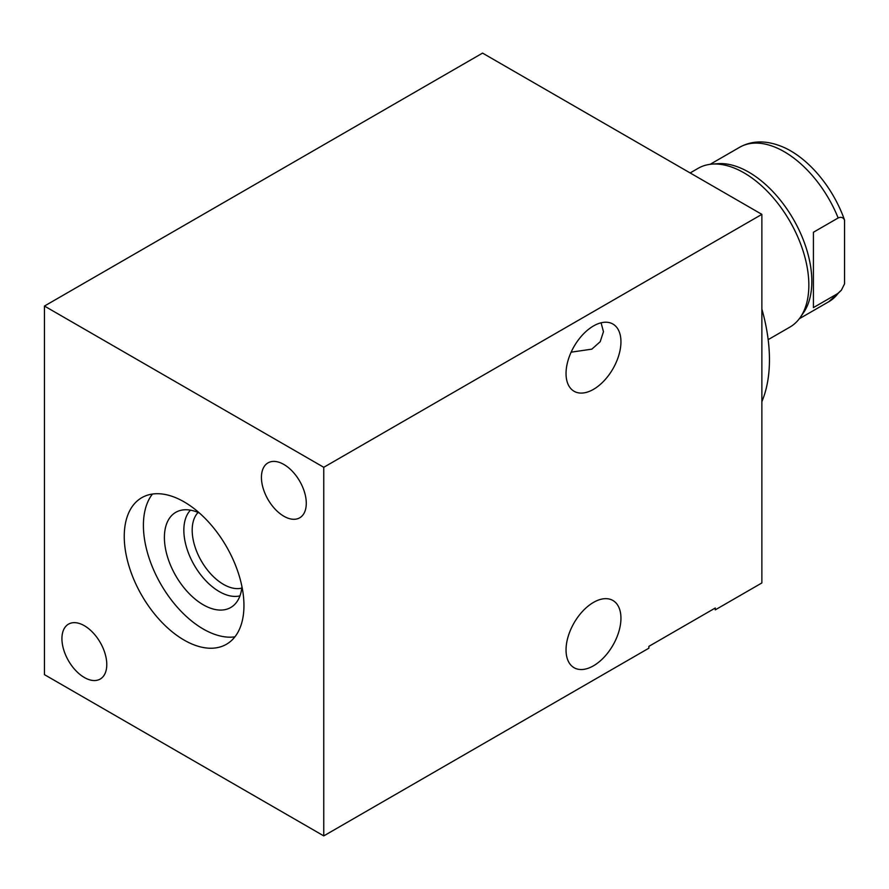 <?xml version="1.0" encoding="UTF-8"?>
<svg xmlns="http://www.w3.org/2000/svg" width="889" height="889" viewBox="0 0 889 889"><rect width="100%" height="100%" fill="white"/><g stroke="black" fill="none" stroke-linecap="round" stroke-linejoin="round"><path stroke-width="1.33" d="M323.763 835.893L648.87 648.192L648.87 646.359L715.278 608.009L715.278 609.854L761.873 582.951L761.873 214.36L482.56 53.107L44.45 306.049L44.45 674.64L323.763 835.893L323.763 467.303L44.45 306.049M761.873 214.36L323.763 467.303M566.037 373.502A38.827 22.414 -60 0 1 582.984 334.431A38.827 22.414 -60 0 1 612.899 324.029A38.827 22.414 -60 0 1 620.944 341.798A38.827 22.414 -60 0 1 603.998 380.87A38.827 22.414 -60 0 1 574.083 391.271A38.827 22.414 -60 0 1 566.037 373.502M566.037 649.948A38.827 22.414 -60 0 1 582.984 610.876A38.827 22.414 -60 0 1 612.899 600.475A38.827 22.414 -60 0 1 620.944 618.244A38.827 22.414 -60 0 1 603.998 657.315A38.827 22.414 -60 0 1 574.083 667.717A38.827 22.414 -60 0 1 566.037 649.948M571.127 352.177L591.852 349.144L600.197 341.709L603.464 331.708L601.075 322.807M306.283 503.285A31.715 18.313 -120 0 0 292.437 471.37A31.715 18.313 -120 0 0 268 462.88A31.715 18.313 -120 0 0 261.433 477.393A31.715 18.313 -120 0 0 275.279 509.308A31.715 18.313 -120 0 0 299.715 517.809A31.715 18.313 -120 0 0 306.283 503.285M106.78 664.55A31.715 18.313 -120 0 0 92.934 632.635A31.715 18.313 -120 0 0 68.497 624.134A31.715 18.313 -120 0 0 61.93 638.658A31.715 18.313 -120 0 0 75.765 670.573A31.715 18.313 -120 0 0 100.213 679.063A31.715 18.313 -120 0 0 106.78 664.55M124.249 536.411A84.644 48.873 60 0 1 141.784 497.673A84.644 48.873 60 0 1 207.004 520.343A84.644 48.873 60 0 1 243.953 605.531A84.644 48.873 60 0 1 226.428 644.281A84.644 48.873 60 0 1 161.198 621.6A84.644 48.873 60 0 1 124.249 536.411M234.907 636.846A84.644 48.873 60 0 1 174.2 603.564A84.644 48.873 60 0 1 143.407 525.355A84.644 48.873 60 0 1 152.452 494.04M199.514 513.086A54.962 31.737 -120 0 0 180.223 510.475A54.962 31.737 -120 0 0 164.398 537.478A54.962 31.737 -120 0 0 191.135 595.552A54.962 31.737 -120 0 0 234.552 604.587A54.962 31.737 -120 0 0 241.941 586.573M190.49 510.153A50.14 28.948 60 0 0 183.845 530.188A50.14 28.948 -120 0 0 203.103 577.728A50.14 28.948 -120 0 0 239.963 595.852M241.775 588.107A44.239 25.548 -120 0 1 209.226 572.183A44.239 25.548 -120 0 1 192.191 530.188A44.239 25.548 60 0 1 198.103 512.464M761.873 309.072A155.175 89.589 60 0 1 769.452 359.723A155.175 89.589 60 0 1 761.873 401.628M690.131 172.944L698.154 168.31A91.7 52.94 60 0 1 711.945 164.132A91.7 52.94 60 0 1 744.004 172.844A91.7 52.94 60 0 1 800.367 317.273A91.7 52.94 60 0 1 789.843 327.13L768.174 339.642M800.367 317.273L803.589 312.584A89.156 51.473 60 0 0 748.782 172.155A89.156 51.473 -120 0 0 717.623 163.687L711.945 164.132M838.16 293.314L841.405 290.181L844.55 283.847L844.55 220.072A85.711 49.484 60 0 0 784.509 147.674C767.618 140.162 752.661 140.04 739.637 147.285A89.156 51.473 -120 0 1 784.22 151.697A89.156 51.473 60 0 1 838.16 217.972L813.424 232.251L813.424 307.594L838.16 293.314A89.156 51.473 60 0 1 828.792 301.715L799.289 318.751M838.16 217.972C841.05 216.694 843.172 217.394 844.55 220.072M841.405 290.181L828.792 301.715M739.637 147.285L710.133 164.321"/></g></svg>
